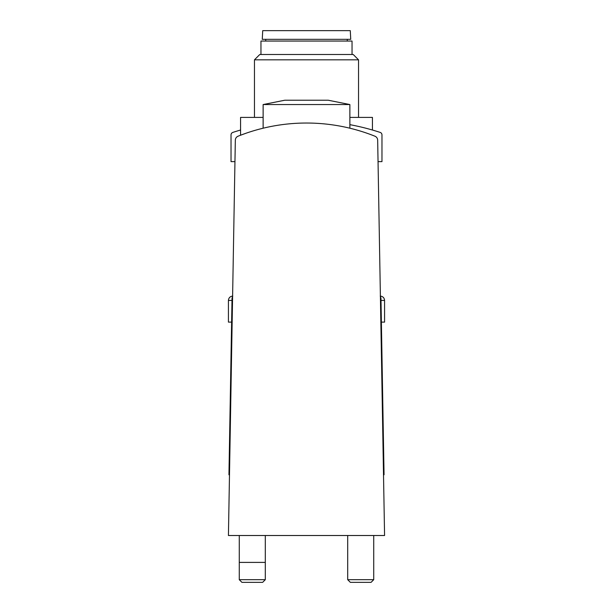 <?xml version="1.0" encoding="UTF-8"?>
<svg xmlns="http://www.w3.org/2000/svg" width="613" height="613" viewBox="0 0 613 613"><rect width="100%" height="100%" fill="white"/><g stroke="black" fill="none" stroke-linecap="round" stroke-linejoin="round"><path stroke-width="0.92" d="M306.5 30.65L350.284 30.65L350.743 39.324L262.257 39.324L262.716 30.65L306.5 30.65M260.962 54.503L260.962 41.056L352.038 41.056L352.038 54.503M306.5 54.503L353.226 54.503L358.544 59.829L254.456 59.829L259.774 54.503L306.5 54.503M349.87 117.397L372.428 117.397L372.428 130.017M245.644 133.366L240.572 135.228L240.572 117.397L263.13 117.397M245.637 133.373L240.687 135.182M374.941 136.209A184.337 184.337 0 0 0 238.059 136.209A4.337 4.337 0 0 0 235.331 140.162L228.427 535.509L384.573 535.509L377.669 140.162A4.337 4.337 0 0 0 374.941 136.209L375.899 136.737M232.595 296.784A3.471 3.471 0 0 0 232.028 298.631L228.948 474.784L229.492 474.784M383.508 474.784L384.052 474.784L380.972 298.631A3.471 3.471 0 0 0 380.405 296.784M238.059 136.209L237.101 136.737M381.01 300.431L384.573 300.431L384.573 322.116L381.386 322.116M373.731 535.509L373.731 579.691L347.701 579.691L347.701 535.509M373.731 579.691L371.072 582.35L350.36 582.35L347.701 579.691M231.614 322.116L228.427 322.116L228.427 300.431C228.687 297.795 230.136 296.347 232.764 296.094M265.299 579.691L239.269 579.691L239.269 562.397L265.299 562.397L265.299 579.691L262.64 582.35L241.928 582.35L239.269 579.691M306.5 104.555L349.87 104.555L328.185 100.218L284.815 100.218L263.13 104.555L306.5 104.555M378.045 161.633L381.968 161.633L381.968 134.891A2.605 2.605 0 0 0 380.175 132.416A236.817 236.817 0 0 0 349.87 124.654M240.572 130.017A236.817 236.817 0 0 0 232.825 132.416A2.605 2.605 0 0 0 231.032 134.891L231.032 161.633L234.955 161.633M231.99 300.431L228.427 300.431M347.272 41.056L347.272 39.324M265.728 41.056L265.728 39.324M358.544 117.397L358.544 59.829M254.456 117.397L254.456 59.829M384.573 300.431C384.313 297.795 382.864 296.347 380.236 296.094M349.87 128.209L349.87 104.555M263.13 128.209L263.13 104.555M265.299 562.397L265.299 535.509M239.269 562.397L239.269 535.509"/></g></svg>
